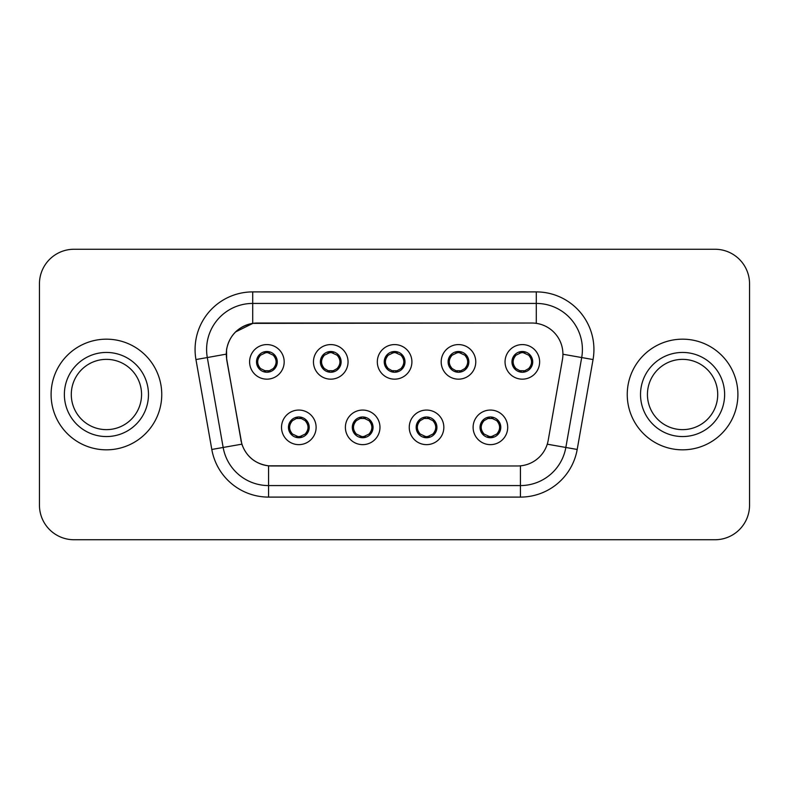 <?xml version="1.0" encoding="UTF-8"?>
<svg xmlns="http://www.w3.org/2000/svg" width="789" height="789" viewBox="0 0 789 789"><rect width="100%" height="100%" fill="white"/><g stroke="black" fill="none" stroke-linecap="round" stroke-linejoin="round"><path stroke-width="1.18" d="M379.973 427.352A17.289 17.289 0 0 1 362.684 444.641A17.289 17.289 0 0 1 345.395 427.352A17.289 17.289 0 0 1 362.684 410.063A17.289 17.289 0 0 1 379.973 427.352M352.308 427.352A10.375 10.375 0 0 0 362.684 437.727A10.375 10.375 0 0 0 373.059 427.352A10.375 10.375 0 0 0 362.684 416.977A10.375 10.375 0 0 0 352.308 427.352L352.407 427.352C352.496 430.054 353.797 432.283 356.332 434.039A9.221 9.221 0 0 1 356.332 420.665C353.817 422.411 352.505 424.64 352.407 427.352M443.842 427.352A17.289 17.289 0 0 1 426.543 444.641A17.289 17.289 0 0 1 409.254 427.352A17.289 17.289 0 0 1 426.543 410.063A17.289 17.289 0 0 1 443.842 427.352M416.168 427.352A10.375 10.375 0 0 0 426.543 437.727A10.375 10.375 0 0 0 436.919 427.352A10.375 10.375 0 0 0 426.543 416.977A10.375 10.375 0 0 0 416.168 427.352L416.267 427.352C416.355 430.054 417.667 432.283 420.202 434.039A9.221 9.221 0 0 1 420.202 420.665C417.677 422.411 416.365 424.64 416.267 427.352M507.702 427.352A17.289 17.289 0 0 1 490.413 444.641A17.289 17.289 0 0 1 473.114 427.352A17.289 17.289 0 0 1 490.413 410.063A17.289 17.289 0 0 1 507.702 427.352M480.037 427.352A10.375 10.375 0 0 0 490.413 437.727A10.375 10.375 0 0 0 500.788 427.352A10.375 10.375 0 0 0 490.413 416.977A10.375 10.375 0 0 0 480.037 427.352L480.126 427.352C480.215 430.054 481.527 432.283 484.061 434.039A9.221 9.221 0 0 1 484.061 420.665C481.537 422.411 480.225 424.64 480.126 427.352M316.113 427.352A17.289 17.289 0 0 1 298.824 444.641A17.289 17.289 0 0 1 281.525 427.352A17.289 17.289 0 0 1 298.824 410.063A17.289 17.289 0 0 1 316.113 427.352M288.449 427.352A10.375 10.375 0 0 0 298.824 437.727A10.375 10.375 0 0 0 309.199 427.352A10.375 10.375 0 0 0 298.824 416.977A10.375 10.375 0 0 0 288.449 427.352L288.537 427.352C288.626 430.054 289.938 432.283 292.472 434.039A9.221 9.221 0 0 1 292.472 420.665C289.948 422.411 288.636 424.64 288.537 427.352M348.048 361.875A17.289 17.289 0 0 1 330.749 379.164A17.289 17.289 0 0 1 313.46 361.875A17.289 17.289 0 0 1 330.749 344.586A17.289 17.289 0 0 1 348.048 361.875M320.373 361.875A10.375 10.375 0 0 0 330.749 372.25A10.375 10.375 0 0 0 341.124 361.875A10.375 10.375 0 0 0 330.749 351.499A10.375 10.375 0 0 0 320.373 361.875M411.907 361.875A17.289 17.289 0 0 1 394.618 379.164A17.289 17.289 0 0 1 377.32 361.875A17.289 17.289 0 0 1 394.618 344.586A17.289 17.289 0 0 1 411.907 361.875M384.243 361.875A10.375 10.375 0 0 0 394.618 372.25A10.375 10.375 0 0 0 404.994 361.875A10.375 10.375 0 0 0 394.618 351.499A10.375 10.375 0 0 0 384.243 361.875M475.767 361.875A17.289 17.289 0 0 1 458.478 379.164A17.289 17.289 0 0 1 441.189 361.875A17.289 17.289 0 0 1 458.478 344.586A17.289 17.289 0 0 1 475.767 361.875M448.103 361.875A10.375 10.375 0 0 0 458.478 372.25A10.375 10.375 0 0 0 468.853 361.875A10.375 10.375 0 0 0 458.478 351.499A10.375 10.375 0 0 0 448.103 361.875M539.637 361.875A17.289 17.289 0 0 1 522.338 379.164A17.289 17.289 0 0 1 505.049 361.875A17.289 17.289 0 0 1 522.338 344.586A17.289 17.289 0 0 1 539.637 361.875M511.962 361.875A10.375 10.375 0 0 0 522.338 372.25A10.375 10.375 0 0 0 532.713 361.875A10.375 10.375 0 0 0 522.338 351.499A10.375 10.375 0 0 0 511.962 361.875M284.178 361.875A17.289 17.289 0 0 1 266.889 379.164A17.289 17.289 0 0 1 249.6 361.875A17.289 17.289 0 0 1 266.889 344.586A17.289 17.289 0 0 1 284.178 361.875M256.514 361.875A10.375 10.375 0 0 0 266.889 372.25A10.375 10.375 0 0 0 277.264 361.875A10.375 10.375 0 0 0 266.889 351.499A10.375 10.375 0 0 0 256.514 361.875M226.788 359.557A31.126 31.126 0 0 1 257.441 323.026L531.796 323.026A31.126 31.126 0 0 1 562.449 359.557L548.217 440.252A31.126 31.126 0 0 1 517.564 465.974L271.663 465.974A31.126 31.126 0 0 1 241.01 440.252L226.788 359.557M51.098 394.5A55.329 55.329 0 0 0 106.426 449.829A55.329 55.329 0 0 0 161.755 394.5A55.329 55.329 0 0 0 106.426 339.171A55.329 55.329 0 0 0 51.098 394.5A55.329 55.329 0 0 0 106.426 449.829A55.329 55.329 0 0 0 161.755 394.5A55.329 55.329 0 0 0 106.426 339.171A55.329 55.329 0 0 0 51.098 394.5M627.245 394.5A55.329 55.329 0 0 0 682.574 449.829A55.329 55.329 0 0 0 737.902 394.5A55.329 55.329 0 0 0 682.574 339.171A55.329 55.329 0 0 0 627.245 394.5A55.329 55.329 0 0 0 682.574 449.829A55.329 55.329 0 0 0 737.902 394.5A55.329 55.329 0 0 0 682.574 339.171A55.329 55.329 0 0 0 627.245 394.5M517.446 465.974L268.566 465.826C255.34 463.952 246.434 456.732 241.858 444.168L226.67 359.557L226.542 349.547C229.53 335.118 238.248 326.399 252.707 323.372L531.678 323.026M235.487 331.972L252.953 323.342M195.948 359.547A57.636 57.636 0 0 1 252.707 291.9L536.293 291.9A57.636 57.636 0 0 1 593.052 359.547L577.193 449.464A57.636 57.636 0 0 1 520.434 497.1L268.566 497.1A57.636 57.636 0 0 1 211.807 449.464L195.948 359.547L207.3 357.545A46.107 46.107 0 0 1 252.707 303.43L536.293 303.43A46.107 46.107 0 0 1 581.7 357.545L565.841 447.462A46.107 46.107 0 0 1 520.434 485.57L268.566 485.57A46.107 46.107 0 0 1 223.159 447.462L207.3 357.545A46.107 46.107 0 0 1 206.6 349.547M271.554 465.974L268.566 465.826L268.566 497.1M241.089 441.229L240.901 440.252M207.3 357.545L226.196 354.153M749.55 283.833A34.578 34.578 0 0 0 714.972 249.255L74.028 249.255A34.578 34.578 0 0 0 39.45 283.833L39.45 505.167A34.578 34.578 0 0 0 74.028 539.745L714.972 539.745A34.578 34.578 0 0 0 749.55 505.167L749.55 283.833L749.55 505.167M39.45 283.833L39.45 505.167M714.972 249.255L74.028 249.255M74.028 539.745L714.972 539.745M276.111 361.875A9.221 9.221 0 0 1 273.241 368.562C275.765 366.826 277.067 364.597 277.166 361.875C277.087 359.182 275.775 356.953 273.241 355.188A9.221 9.221 0 0 1 276.111 361.875M265.104 372.092L265.587 371.008L260.538 368.562C256.75 364.104 256.75 359.646 260.538 355.188C258.013 356.934 256.701 359.173 256.612 361.895C256.701 364.587 258.013 366.806 260.538 368.562A9.221 9.221 0 0 1 260.557 355.178A9.221 9.221 0 0 0 257.668 361.875M267.293 352.663L269.246 352.959A9.221 9.221 0 0 1 269.315 352.979L269.789 351.914M264.187 353.058L266.485 352.663L266.445 351.805M268.674 351.657L267.875 352.703L273.241 355.188C277.028 359.656 277.028 364.114 273.241 368.562L269.315 370.771L269.789 371.836M268.674 372.092L268.191 371.008L269.315 370.771M267.875 371.047L268.368 372.142M269.355 370.761L264.197 370.692M265.104 351.657L265.587 352.742L260.538 355.188M265.903 352.703L265.41 351.608M305.175 420.665A9.221 9.221 0 0 1 305.156 434.058A9.221 9.221 0 0 0 308.045 427.352M298.42 436.564L296.467 436.268A9.221 9.221 0 0 1 296.398 436.248L295.924 437.313M301.516 436.169L299.218 436.564L299.258 437.422M297.039 437.57L297.838 436.524L292.472 434.039C288.675 429.581 288.675 425.123 292.472 420.665L296.398 418.456L295.924 417.391M297.039 417.134L297.522 418.219L296.398 418.456M297.838 418.18L297.345 417.085M296.358 418.466L301.516 418.535M300.609 417.134L299.8 418.18L301.24 418.456L301.714 417.391M305.165 420.665C308.963 425.133 308.963 429.591 305.175 434.039C307.7 432.293 309.002 430.064 309.101 427.342C309.012 424.65 307.7 422.421 305.165 420.665L301.24 418.456M300.609 437.57L300.116 436.485L305.175 434.039M299.8 436.524L300.303 437.619M141.566 394.5A35.14 35.14 0 0 0 106.426 359.36A35.14 35.14 0 0 0 71.286 394.5A35.14 35.14 0 0 0 106.426 429.64A35.14 35.14 0 0 0 141.566 394.5A35.14 35.14 0 0 1 106.426 429.64A35.14 35.14 0 0 1 71.286 394.5M339.97 361.875A9.221 9.221 0 0 1 337.1 368.562C339.625 366.826 340.937 364.597 341.035 361.875C340.947 359.182 339.635 356.953 337.1 355.188A9.221 9.221 0 0 1 339.97 361.875M328.964 351.657L329.457 352.742L324.407 355.188C320.61 359.646 320.61 364.104 324.407 368.562A9.221 9.221 0 0 1 324.417 355.178C321.873 356.934 320.571 359.173 320.472 361.895C320.561 364.587 321.873 366.806 324.407 368.562L328.332 370.771L327.859 371.836M331.153 352.663L333.106 352.959A9.221 9.221 0 0 1 333.175 352.979L333.648 351.914M328.056 353.058L330.354 352.663L330.315 351.805M332.534 351.657L331.735 352.703L337.1 355.188C340.897 359.656 340.897 364.114 337.1 368.562L333.175 370.771L333.648 371.836M332.534 372.092L332.051 371.008L333.175 370.771M331.735 371.047L332.228 372.142M333.214 370.761L328.056 370.692M328.964 372.092L329.772 371.047L328.332 370.771M403.84 361.875A9.221 9.221 0 0 1 400.97 368.562C403.485 366.826 404.796 364.597 404.895 361.875C404.806 359.182 403.495 356.953 400.96 355.188A9.221 9.221 0 0 1 403.84 361.875M392.833 351.657L393.317 352.742L388.267 355.188C384.47 359.646 384.47 364.104 388.267 368.562A9.221 9.221 0 0 1 388.277 355.178C385.742 356.934 384.43 359.173 384.332 361.895C384.43 364.587 385.732 366.806 388.267 368.562L392.192 370.771L391.719 371.836M395.013 352.663L396.966 352.959A9.221 9.221 0 0 1 397.035 352.979L397.508 351.914M391.916 353.058L394.214 352.663L394.175 351.805M396.403 351.657L395.595 352.703L400.96 355.188C404.757 359.656 404.757 364.114 400.97 368.562L397.035 370.771L397.508 371.836M396.403 372.092L395.91 371.008L397.035 370.771M395.595 371.047L396.098 372.142M397.074 370.761L391.916 370.692M392.833 372.092L393.632 371.047L392.192 370.771M467.699 361.875A9.221 9.221 0 0 1 464.829 368.562C467.344 366.826 468.656 364.597 468.755 361.875C468.676 359.182 467.364 356.953 464.829 355.188A9.221 9.221 0 0 1 467.699 361.875M456.693 351.657L457.176 352.742L452.127 355.188C448.339 359.646 448.339 364.104 452.127 368.562A9.221 9.221 0 0 1 452.146 355.178C449.602 356.934 448.29 359.173 448.201 361.895C448.29 364.587 449.602 366.806 452.127 368.562L456.052 370.771L455.578 371.836M458.882 352.663L460.835 352.959A9.221 9.221 0 0 1 460.904 352.979L461.378 351.914M455.776 353.058L458.074 352.663L458.034 351.805M460.263 351.657L459.464 352.703L464.829 355.188C468.617 359.656 468.617 364.114 464.829 368.562L460.904 370.771L455.786 370.692M460.263 372.092L459.78 371.008L460.904 370.771L461.378 371.836M459.464 371.047L459.957 372.142M456.693 372.092L457.492 371.047L456.052 370.771M531.559 361.875A9.221 9.221 0 0 1 528.689 368.562C531.214 366.826 532.526 364.597 532.624 361.875C532.536 359.182 531.224 356.953 528.689 355.188A9.221 9.221 0 0 1 531.559 361.875M520.553 351.657L521.046 352.742L515.996 355.188C512.199 359.646 512.199 364.104 515.996 368.562A9.221 9.221 0 0 1 516.006 355.178C513.461 356.934 512.16 359.173 512.061 361.895C512.15 364.587 513.461 366.806 515.996 368.562L519.921 370.771L519.448 371.836M522.742 352.663L524.695 352.959A9.221 9.221 0 0 1 524.764 352.979L525.237 351.914M519.645 353.058L521.943 352.663L521.904 351.805M524.123 351.657L523.324 352.703L528.689 355.188C532.486 359.656 532.486 364.114 528.689 368.562L524.764 370.771L519.645 370.692M524.123 372.092L523.64 371.008L524.764 370.771L525.237 371.836M523.324 371.047L523.817 372.142M520.553 372.092L521.361 371.047L519.921 370.771M521.361 352.703L520.858 351.608M364.469 417.134L363.985 418.219L369.035 420.665C372.822 425.133 372.822 429.591 369.035 434.039C371.56 432.293 372.872 430.064 372.96 427.342C372.872 424.65 371.56 422.421 369.035 420.665A9.221 9.221 0 0 1 369.015 434.058A9.221 9.221 0 0 0 371.905 427.352M362.279 436.564L360.336 436.268A9.221 9.221 0 0 1 360.257 436.248L359.784 437.313M365.386 436.169L363.088 436.564L363.127 437.422M360.898 437.57L361.697 436.524L356.332 434.039C352.545 429.581 352.545 425.123 356.332 420.665L360.257 418.456L359.784 417.391M360.898 417.134L361.382 418.219L360.257 418.456M361.697 418.18L361.204 417.085M360.228 418.466L365.376 418.535M364.469 437.57L363.985 436.485L369.035 434.039M363.67 436.524L364.163 437.619M428.328 417.134L427.845 418.219L432.895 420.665C436.692 425.133 436.692 429.591 432.895 434.039C435.42 432.293 436.731 430.064 436.83 427.342C436.731 424.65 435.429 422.421 432.895 420.665A9.221 9.221 0 0 1 432.885 434.058A9.221 9.221 0 0 0 435.765 427.352M426.149 436.564L424.196 436.268A9.221 9.221 0 0 1 424.127 436.248L423.654 437.313M429.246 436.169L426.948 436.564L426.987 437.422M424.758 437.57L425.567 436.524L420.202 434.039C416.405 429.581 416.405 425.123 420.202 420.665L424.127 418.456L423.654 417.391M424.758 417.134L425.251 418.219L424.127 418.456M425.567 418.18L425.064 417.085M424.087 418.466L429.246 418.535M428.328 437.57L427.845 436.485L432.895 434.039M427.53 436.524L428.023 437.619M492.198 417.134L491.705 418.219L496.754 420.665C500.551 425.133 500.551 429.591 496.754 434.039C499.289 432.293 500.591 430.064 500.69 427.342C500.601 424.65 499.289 422.421 496.754 420.665A9.221 9.221 0 0 1 496.745 434.058A9.221 9.221 0 0 0 499.634 427.352M490.008 436.564L488.056 436.268A9.221 9.221 0 0 1 487.987 436.248L487.513 437.313M493.105 436.169L490.807 436.564L490.847 437.422M488.628 437.57L489.427 436.524L484.061 434.039C480.264 429.581 480.264 425.123 484.061 420.665L487.987 418.456L487.513 417.391M488.628 417.134L489.111 418.219L487.987 418.456M489.427 418.18L488.933 417.085M487.947 418.466L493.105 418.535M492.198 437.57L491.705 436.485L496.754 434.039M491.389 436.524L491.892 437.619M717.714 394.5A35.14 35.14 0 0 0 682.574 359.36A35.14 35.14 0 0 0 647.434 394.5A35.14 35.14 0 0 0 682.574 429.64A35.14 35.14 0 0 0 717.714 394.5A35.14 35.14 0 0 1 682.574 429.64A35.14 35.14 0 0 1 647.434 394.5M536.293 291.9L536.293 323.352M520.434 465.835L520.434 497.1M547.25 444.187L577.193 449.464M211.807 449.464L241.858 444.168M562.922 354.241L593.052 359.547M252.707 291.9L252.707 323.372M264.463 352.979L263.99 351.914M264.463 370.771L263.99 371.836M301.24 436.248L301.714 437.313M148.48 394.5A42.054 42.054 0 0 0 106.426 352.446A42.054 42.054 0 0 0 64.373 394.5A42.054 42.054 0 0 0 106.426 436.554A42.054 42.054 0 0 0 148.48 394.5M321.527 361.875A9.221 9.221 0 0 1 324.417 355.178M328.332 352.979L327.859 351.914M385.397 361.875A9.221 9.221 0 0 1 388.277 355.178M392.192 352.979L391.719 351.914M449.257 361.875A9.221 9.221 0 0 1 452.146 355.178M456.052 352.979L455.578 351.914M513.116 361.875A9.221 9.221 0 0 1 516.006 355.178M519.921 352.979L519.448 351.914M365.11 436.248L365.583 437.313M365.11 418.456L365.583 417.391M428.969 436.248L429.443 437.313M428.969 418.456L429.443 417.391M492.829 436.248L493.303 437.313M492.829 418.456L493.303 417.391M724.627 394.5A42.054 42.054 0 0 0 682.574 352.446A42.054 42.054 0 0 0 640.52 394.5A42.054 42.054 0 0 0 682.574 436.554A42.054 42.054 0 0 0 724.627 394.5M268.368 351.608L267.865 352.703M265.41 372.142L265.913 371.047M297.345 437.619L297.847 436.524M300.303 417.085L299.8 418.18M332.228 351.608L331.725 352.703M329.782 352.703L329.269 351.608M329.269 372.142L329.782 371.047M396.098 351.608L395.595 352.703M393.642 352.703L393.139 351.608M393.139 372.142L393.642 371.047M459.957 351.608L459.454 352.703M457.502 352.703L456.999 351.608M456.999 372.142L457.502 371.047M523.817 351.608L523.314 352.703M520.858 372.142L521.361 371.047M361.204 437.619L361.707 436.524M364.163 417.085L363.66 418.18M425.064 437.619L425.577 436.524M428.023 417.085L427.52 418.18M488.933 437.619L489.436 436.524M491.892 417.085L491.389 418.18"/></g></svg>
